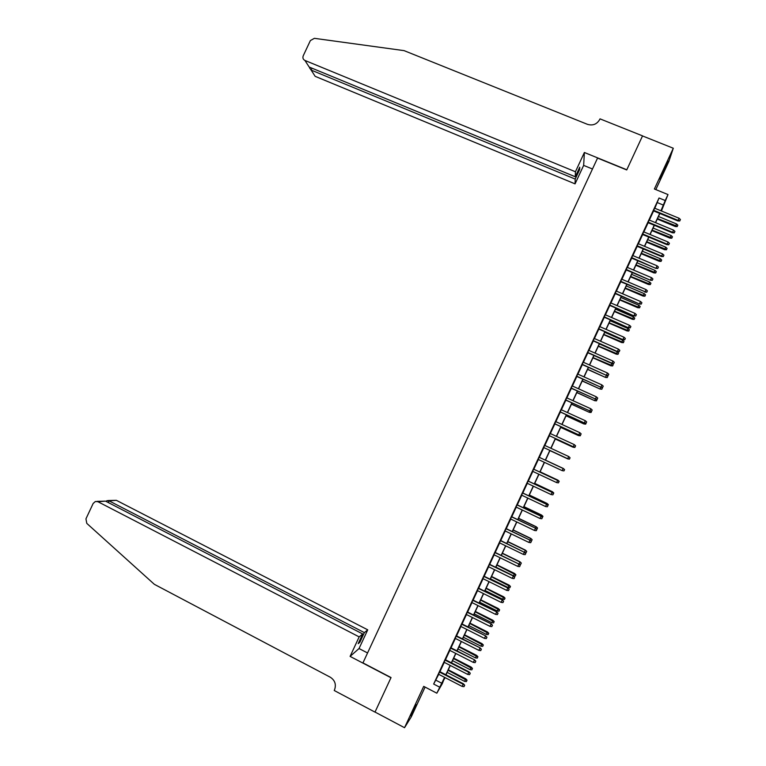 <?xml version="1.0" encoding="UTF-8"?>
<svg xmlns="http://www.w3.org/2000/svg" width="766" height="766" viewBox="0 0 766 766"><rect width="100%" height="100%" fill="white"/><g stroke="black" fill="none" stroke-linecap="round" stroke-linejoin="round"><path stroke-width="1.15" d="M416.484 704.596L410.71 715.894L416.484 704.596M663.145 172.771L668.23 161.032L659.804 179.196L663.145 172.771M444.644 677.709L442.288 683.674L436.831 693.192L444.606 677.364M655.82 189.585L668.862 161.482L673.295 148.24L642.511 135.936L626.722 169.947L597.557 158.074L362.95 662.887L391.043 677.556L375.024 712.054L404.534 727.7L411.332 716.746L425.082 687.083M654.834 208.266L659.038 197.992L665.233 200.539L668 194.564L661.422 210.985M439.78 671.629L438.573 674.243M445.324 659.689L444.117 662.274M450.858 647.749L449.671 650.315M456.392 635.818L455.215 638.356M461.917 623.888L460.759 626.397M467.452 611.967L466.293 614.447M472.976 600.046L471.837 602.507M478.501 588.125L477.371 590.557M484.026 576.214L482.915 578.617M489.551 564.303L488.449 566.687M495.066 552.401L493.974 554.756M500.591 540.49L499.509 542.826M506.106 528.597L505.043 530.895M511.621 516.696L510.568 518.975M517.136 504.813L516.092 507.063M522.651 492.921L521.617 495.142M528.157 481.038L527.142 483.241M533.672 469.156L532.657 471.329M539.178 457.283L538.182 459.428M544.693 445.391L543.688 447.545M550.208 433.499L549.193 435.672M555.723 421.606L554.699 423.809M561.229 409.714L560.195 411.945M566.744 397.832L565.701 400.082M572.25 385.949L571.197 388.228M577.755 374.076L576.693 376.384M583.261 362.203L582.179 364.53M588.767 350.34L587.675 352.686M594.263 338.476L593.162 340.851M599.768 326.613L598.658 329.007M605.264 314.749L604.144 317.181M610.761 302.896L609.631 305.347M616.257 291.051L615.108 293.522M621.753 279.207L620.594 281.697M627.239 267.363L626.071 269.881M632.735 255.518L631.548 258.065M638.222 243.684L637.025 246.259M643.708 231.859L642.502 234.444M649.185 220.024L647.979 222.647M659.038 197.992L433.661 684.048L438.726 674.319M439.943 671.705L444.28 662.351M445.477 659.765L449.824 650.391M451.011 647.825L455.368 638.432M456.546 635.895L460.912 626.483M462.08 623.964L466.456 614.533M467.605 612.044L471.99 602.583M473.129 600.123L477.534 590.634M478.664 588.202L483.068 578.694M484.189 576.291L488.603 566.763M489.704 564.379L494.137 554.833M495.229 552.477L499.671 542.903M500.744 540.566L505.196 530.972M506.269 528.674L510.721 519.051M511.784 516.772L516.255 507.14M517.299 504.88L521.77 495.219M522.805 492.998L527.295 483.308M528.32 481.115L532.82 471.406M533.825 469.232L538.335 459.504M539.331 457.35L543.85 447.622M544.846 445.458L549.356 435.749M550.361 433.566L554.852 423.885M555.877 421.673L560.358 412.022M561.392 409.791L565.854 400.158M566.897 397.908L571.35 388.305M572.413 386.026L576.846 376.451M577.918 374.153L582.342 364.606M583.424 362.28L587.838 352.762M588.93 350.407L593.324 340.918M594.426 338.543L598.811 329.083M599.931 326.68L604.297 317.248M605.427 314.826L609.784 305.414M610.923 302.972L615.27 293.589M616.419 291.118L620.757 281.764M621.906 279.274L626.234 269.948M627.402 267.43L631.711 258.132M632.888 255.585L637.188 246.326M638.384 243.751L642.664 234.511M643.871 231.926L648.141 222.714M649.348 220.091L653.609 210.909M654.671 208.199L653.446 210.841M436.831 693.192L423.703 686.365L404.534 727.7M433.661 684.048L439.636 687.15M673.295 148.24L654.384 189.001L668 194.564M444.768 677.441L442.863 681.539L444.969 677.881M661.374 210.966L662.753 207.241L661.077 210.841M659.852 213.484L655.591 222.686M654.375 225.3L650.104 234.52M648.898 237.115L644.608 246.374M643.421 248.94L639.112 258.219M637.934 260.766L633.626 270.072M632.448 272.6L628.12 281.926M626.961 284.425L622.624 293.79M621.475 296.26L617.128 305.653M615.988 308.104L611.622 317.526M610.502 319.949L606.117 329.39M605.006 331.793L600.611 341.272M599.51 343.647L595.105 353.145M594.014 355.501L589.6 365.028M588.518 367.364L584.085 376.92M583.022 379.218L578.579 388.812M577.516 391.091L573.064 400.704M572.02 402.954L567.549 412.596M566.514 414.827L562.033 424.498M561.009 426.71L556.509 436.409M555.494 438.583L550.993 448.311M549.988 450.475L545.469 460.222M544.473 462.367L539.953 472.115M538.948 474.288L534.438 484.007M533.423 486.209L528.923 495.899M527.889 498.13L523.408 507.801M522.364 510.06L517.893 519.712M516.83 521.991L512.368 531.623M511.295 533.931L506.843 543.534M505.761 545.861L501.318 555.446M500.227 557.811L495.793 567.367M494.692 569.751L490.269 579.297M489.148 581.7L484.734 591.228M483.605 593.66L479.21 603.158M478.061 605.619L473.675 615.088M472.517 617.578L468.141 627.028M466.973 629.547L462.597 638.968M461.419 641.515L457.063 650.918M455.875 653.484L451.519 662.868M450.322 665.462L445.984 674.827M660.914 210.774L665.233 200.539M445.822 674.741L450.159 665.376M451.365 662.791L455.713 653.408M456.9 650.841L461.266 641.429M462.444 638.892L466.81 629.461M467.978 626.952L472.363 617.501M473.512 615.012L477.907 605.533M479.047 603.072L483.451 593.583M484.581 591.141L488.986 581.624M490.106 579.22L494.53 569.674M495.631 567.29L500.064 557.734M501.165 555.369L505.608 545.785M506.69 543.458L511.142 533.845M512.205 531.547L516.677 521.914M517.73 519.635L522.201 509.984M523.245 507.724L527.736 498.053M528.77 495.822L533.26 486.132M534.285 483.93L538.785 474.211M539.8 472.038L544.31 462.291M545.306 460.146L549.825 450.398M550.831 448.234L555.34 438.516M556.346 436.333L560.846 426.633M561.871 424.421L566.352 414.76M567.386 412.529L571.857 402.887M572.901 400.628L577.353 391.014M578.416 388.735L582.859 379.151M583.922 376.843L588.355 367.287M589.437 364.961L593.851 355.434M594.943 353.078L599.347 343.58M600.448 341.196L604.843 331.726M605.954 329.323L610.339 319.882M611.46 317.45L615.826 308.037M616.965 305.586L621.312 296.193M622.461 293.723L626.799 284.358M627.957 281.859L632.285 272.524M633.463 270.005L637.772 260.699M638.949 258.152L643.258 248.873M644.445 246.298L648.735 237.048M649.941 234.453L654.212 225.233M655.428 222.609L659.689 213.417M657.439 202.645L663.528 205.144M435.978 680.246L441.858 683.291M653.369 210.813L677.881 220.924L678.111 220.407L653.609 210.296M679.882 220.713L680.438 219.526L679.882 220.713L678.111 220.407L679.097 218.272L654.595 208.17M677.881 220.924L679.758 221.001M680.438 219.526L679.097 218.272M677.173 226.602L677.833 225.166L677.173 226.602L675.344 226.525L676.531 223.95L658.463 216.481M677.297 226.334L657.506 218.559M675.344 226.525L657.276 219.047M676.531 223.95L677.833 225.166M575.429 171.756L304.925 60.447L309.167 67.025L575.276 176.774L575.429 171.756L584.381 152.491L626.799 169.774L642.521 135.936M304.925 60.447C303.049 59.442 302.484 57.881 303.24 55.774L310.374 40.569L314.376 38.329L404.075 50.633L587.474 124.341C592.807 125.892 596.886 124.284 599.721 119.506L600.017 118.864L642.54 135.869M592.482 169.008L583.654 165.389L584.381 152.491M583.654 165.389L575.065 183.869L575.209 179.091L579.632 169.583L579.738 167.189L575.276 176.774M575.209 179.091L311.13 70.07L315.171 76.341L575.065 183.869M579.632 169.583L578.78 169.238M309.569 67.915L309.847 67.303L309.569 67.915L311.13 70.07L312.011 68.203M359.158 636.891L97.895 501.701L95.377 501.491L93.165 503.463L85.945 518.85L86.788 523.379L154.339 584.314L330.328 677.24C334.991 680.332 336.389 684.536 334.531 689.85L334.225 690.501L374.995 712.112L390.957 677.738L350.091 656.395L359.158 636.891L362.711 633.97L358.201 643.67L359.886 642.234L364.357 632.611L367.737 629.834L116.346 500.313L109.069 500.859L108.274 502.544M364.357 632.611L109.069 500.859L106.991 500.619L106.187 501.471M367.556 652.958L359.043 648.534L367.737 629.834M350.091 656.395L359.043 648.534M362.711 633.97L105.526 501.127L97.895 501.701M108.15 500.533L116.346 500.313M359.886 642.234L359.062 641.812M96.889 501.376L105.526 501.127M647.902 222.609L672.385 232.778L672.605 232.29L648.122 222.121M674.386 232.586L674.932 231.399L674.386 232.586L672.605 232.29L673.601 230.145L649.108 219.995M672.385 232.778L674.262 232.864M674.932 231.399L673.601 230.145M642.425 234.415L666.889 244.641L667.1 244.172L642.636 233.956M668.881 244.469L669.427 243.282L668.881 244.469L667.1 244.172L668.096 242.027L643.632 231.82M666.889 244.641L668.756 244.727M669.427 243.282L668.096 242.027M636.948 246.221L661.393 256.495L661.594 256.055L637.149 245.781M663.375 256.351L663.921 255.164L663.375 256.351L661.594 256.055L662.59 253.919L638.145 243.655M661.393 256.495L663.26 256.6M663.921 255.164L662.59 253.919M631.471 258.037L655.897 268.368L631.663 257.615M657.87 268.244L658.415 267.056L657.87 268.244L656.089 267.947L657.075 265.802L632.649 255.49M655.897 268.368L657.755 268.473M658.415 267.056L657.075 265.802M671.801 238.197L672.462 236.78L671.801 238.197L669.972 238.111L671.15 235.555L653.101 228.048M671.916 237.939L652.134 230.126M669.972 238.111L651.923 230.595M671.15 235.555L672.462 236.78M666.43 249.793L667.081 248.385L666.43 249.793L664.601 249.697L665.769 247.169L647.739 239.614M666.544 249.544L646.772 241.702M664.601 249.697L646.571 242.142M665.769 247.169L667.081 248.385M661.058 261.397L661.7 260L661.058 261.397L659.229 261.292L660.397 258.774L642.377 251.191M661.163 261.158L641.41 253.278M659.229 261.292L641.209 253.699M660.397 258.774L661.7 260M655.677 272.993L656.318 271.614L655.677 272.993L653.858 272.887L655.007 270.398L637.006 262.776M655.782 272.773L636.039 264.854M653.858 272.887L635.857 265.256M655.007 270.398L656.318 271.614M625.994 269.852L650.401 280.232L626.176 269.46M652.354 280.136L652.91 278.939L652.354 280.136L650.573 279.839L651.569 277.704L627.163 267.324M650.401 280.232L652.259 280.346M652.91 278.939L651.569 277.704M650.305 284.607L650.937 283.228L650.305 284.607L648.486 284.483L649.625 282.022L631.634 274.352M650.401 284.397L630.667 276.44M648.486 284.483L630.495 276.813M649.625 282.022L650.937 283.228M620.517 281.668L645.068 291.741L620.68 281.304M646.849 292.028L647.394 290.841L646.849 292.028L645.068 291.741L646.054 289.596L621.676 279.169M644.895 292.105L646.753 292.229M647.394 290.841L646.054 289.596M644.924 296.212L645.547 294.853L644.924 296.212L643.114 296.088L644.235 293.646L626.262 285.938M645.01 296.021L625.295 288.026M643.114 296.088L625.133 288.38M644.235 293.646L645.547 294.853M615.031 293.493L639.399 303.978L615.194 293.148M641.333 303.93L641.889 302.733L641.333 303.93L639.553 303.642L640.539 301.498L616.18 291.013M639.399 303.978L641.247 304.121M641.889 302.733L640.539 301.498M639.543 307.827L640.165 306.486L639.543 307.827L637.733 307.693L638.854 305.27L620.891 297.534M639.629 307.645L619.924 299.621M637.733 307.693L619.771 299.946M638.854 305.27L640.165 306.486M609.545 305.318L633.894 315.86L609.698 305.002M635.818 315.831L636.374 314.635L635.818 315.831L634.037 315.544L635.024 313.399L610.684 302.867M633.894 315.86L635.742 316.004M636.374 314.635L635.024 313.399M634.162 319.441L634.775 318.11L634.162 319.441L632.352 319.298L633.463 316.904L615.519 309.129M634.238 319.278L614.552 311.207M632.352 319.298L614.409 311.513M633.463 316.904L634.775 318.11M604.068 317.143L628.388 327.743L604.202 316.856M630.303 327.733L630.858 326.546L630.303 327.733L628.513 327.455L629.508 325.311L605.188 314.721M628.388 327.743L630.227 327.896M630.858 326.546L629.508 325.311M628.771 331.065L629.384 329.744L628.771 331.065L626.981 330.912L628.072 328.537L610.138 320.724M628.848 330.912L609.171 322.812M626.981 330.912L609.047 323.089M628.072 328.537L629.384 329.744M598.581 328.978L622.882 339.635L598.696 328.71M624.788 339.644L625.334 338.457L624.788 339.644L622.997 339.367L623.993 337.222L599.692 326.575M622.882 339.635L624.721 339.798M625.334 338.457L623.993 337.222M623.39 342.689L623.993 341.387L623.39 342.689L621.599 342.526L622.681 340.181L604.767 332.32M623.457 342.546L603.8 334.407M621.599 342.526L603.675 334.665M622.681 340.181L623.993 341.387M593.085 340.813L617.367 351.527L593.2 340.573M619.263 351.556L619.818 350.368L619.263 351.556L617.473 351.278L618.468 349.133L594.186 338.438M617.367 351.527L619.206 351.69M619.818 350.368L618.468 349.133M617.999 354.313L618.602 353.021L617.999 354.313L616.209 354.151L617.281 351.824L599.385 343.924M618.066 354.189L598.418 346.012M616.209 354.151L598.313 346.242M617.281 351.824L618.602 353.021M587.599 352.657L611.957 363.199L587.694 352.437M613.748 363.477L614.294 362.289L613.748 363.477L611.957 363.199L612.944 361.054L588.69 350.301M611.862 363.419L613.69 363.601M614.294 362.289L612.944 361.054M612.618 365.947L613.202 364.673L612.618 365.947L610.828 365.775L611.89 363.467L594.004 355.529M612.666 365.832L593.037 357.617M610.828 365.775L592.941 357.827M611.89 363.467L613.202 364.673M582.103 364.501L606.346 375.311L582.198 364.31M608.223 375.397L608.769 374.21L608.223 375.397L606.433 375.12L607.419 372.975L583.185 362.174M606.346 375.311L608.175 375.503M608.769 374.21L607.419 372.975M607.227 377.581L607.811 376.317L607.227 377.581L605.437 377.399L587.646 369.231M607.266 377.485L605.523 377.217L606.394 375.321M605.437 377.399L587.57 369.413M606.758 375.359L607.811 376.317M576.616 376.345L600.831 387.223L576.693 376.183M602.698 387.328L603.244 386.131L602.698 387.328L600.898 387.05L601.894 384.905L577.679 374.047M600.831 387.223L602.65 387.414M603.244 386.131L601.894 384.905M601.827 389.224L602.411 387.969L601.827 389.224L600.056 389.032L582.265 380.846M601.875 389.138L600.123 388.869L600.879 387.223M600.056 389.032L582.198 381.008M601.683 387.309L602.411 387.969M571.12 388.199L595.373 398.981L571.177 388.056M597.174 399.249L597.719 398.061L597.174 399.249L595.373 398.981L596.369 396.836L572.173 385.92M595.316 399.124L597.135 399.335M597.719 398.061L596.369 396.836M596.436 400.867L597.011 399.622L596.436 400.867L594.665 400.666L576.884 392.47M596.475 400.79L594.722 400.522L595.364 399.134M594.665 400.666L576.817 392.594M565.624 400.053L589.849 410.921L565.672 399.938M591.639 411.189L592.195 409.992L591.639 411.189L589.849 410.921L590.845 408.766L566.668 397.803M589.801 411.036L591.611 411.246M592.195 409.992L590.845 408.766M591.046 412.51L591.611 411.285L591.046 412.51L589.274 412.3L571.493 404.084M591.074 412.453L589.313 412.185L589.849 411.036M589.274 412.3L571.446 404.199M560.118 411.907L584.276 422.947L560.166 411.821M586.114 423.119L586.66 421.922L586.114 423.119L584.314 422.851L585.31 420.706L561.152 409.686M584.276 422.947L586.086 423.167M586.66 421.922L585.31 420.706M585.645 424.163L586.21 422.947L585.645 424.163L583.874 423.943L566.103 415.708M585.664 424.115L583.912 423.857L584.324 422.956M583.874 423.943L566.064 415.794M554.622 423.77L578.761 434.868L554.651 423.713M580.58 435.059L581.135 433.862L580.58 435.059L578.78 434.801L579.776 432.646L555.647 421.568M578.761 434.868L580.561 435.098M581.135 433.862L579.776 432.646M580.245 435.816L580.8 434.609L580.245 435.816L578.483 435.586L560.712 427.342M580.264 435.777L578.502 435.519L578.809 434.868M578.483 435.586L560.683 427.399M573.236 446.779L575.036 447.028L575.601 445.812L575.046 447.009L573.246 446.741L549.136 435.595L573.236 446.779L574.241 444.596L550.132 433.46M575.601 445.812L574.241 444.596M574.845 447.468L575.39 446.3L574.845 447.468L573.083 447.229L555.321 438.975M574.854 447.449L573.284 446.789M573.083 447.229L555.302 439.014M569.511 458.958L570.067 457.752L569.511 458.958L567.711 458.71L543.621 447.497L567.711 458.71L568.707 456.536L544.616 445.352M570.067 457.752L568.707 456.536M567.711 458.69L569.511 458.949M567.683 458.882L569.444 459.131L569.981 457.963L569.444 459.131L567.692 458.863L549.921 450.609L567.759 458.719M539.101 457.245L563.173 468.486L564.532 469.711L563.977 470.899L564.532 469.702L563.173 468.486L562.177 470.65L538.105 459.389M563.173 468.495L539.092 457.254M563.977 470.899L562.177 470.65M563.211 468.524L545.507 460.146M564.58 469.635L564.035 470.803L564.58 469.625L563.249 468.447L545.497 460.155M563.259 468.438L564.58 469.625M558.998 481.642L558.433 482.858L558.998 481.642L557.648 480.416L556.633 482.599L532.581 471.291M558.988 481.661L557.629 480.445L533.596 469.118M557.629 480.445L533.576 469.156M556.633 482.599L558.433 482.858M557.686 480.454L540.116 471.77M557.859 480.1L559.18 481.297L558.625 482.475L559.18 481.297L557.84 480.129L540.107 471.799M553.454 493.62L552.899 494.817L553.464 493.591L552.085 492.414L551.089 494.558L527.065 483.202M528.061 481.058L552.123 492.356L528.08 481M553.464 493.591L552.123 492.356M551.089 494.558L552.899 494.817M552.162 492.385L552.458 491.762L534.725 483.384M553.751 492.998L553.215 494.166L553.77 492.959L552.43 491.81L534.706 483.442M552.458 491.762L553.77 492.959M547.91 505.579L547.355 506.776L547.929 505.531L546.541 504.373L545.545 506.527L521.541 495.114M522.536 492.969L546.589 504.296L522.575 492.883M547.929 505.531L546.589 504.296M545.545 506.527L547.355 506.776M546.627 504.325L547.048 503.425L529.335 495.018M548.341 504.679L547.795 505.847L548.36 504.641L547.01 503.501L529.306 495.095M547.048 503.425L548.36 504.641M542.385 517.538L542.95 516.313L541.811 518.745L542.395 517.49L540.997 516.341L540.001 518.496L516.016 507.025M517.012 504.88L541.055 516.236L517.06 504.775M542.395 517.49L541.055 516.236M540.001 518.496L541.811 518.745M541.093 516.274L541.648 515.087L523.944 506.642M542.922 516.37L523.896 506.747M541.648 515.087L542.95 516.313M536.822 529.517L536.267 530.714L536.851 529.44L535.453 528.31L534.457 530.465L510.491 518.936M511.487 516.791L535.52 528.186L511.544 516.667M536.851 529.44L535.52 528.186M534.457 530.465L536.267 530.714M535.558 528.214L536.238 526.759L518.553 518.276M537.502 528.071L536.966 529.239L537.54 527.994L536.171 526.893L518.496 518.4M536.238 526.759L537.54 527.994M531.269 541.485L530.714 542.692L531.317 541.399L529.909 540.289L528.904 542.443L504.966 530.857M505.962 528.712L529.986 540.135L506.029 528.559M531.317 541.399L529.986 540.135M528.904 542.443L530.714 542.692M530.024 540.164L530.828 538.441L513.163 529.909M532.083 539.762L531.547 540.93L532.131 539.676L530.752 538.584L513.096 530.062M531.547 540.93L530.704 540.825M530.828 538.441L532.131 539.676M525.725 553.464L525.17 554.661L525.773 553.368L524.356 552.267L523.36 554.421L499.432 542.788M500.428 540.643L524.356 552.267L500.514 540.461M525.773 553.368L524.442 552.085M523.36 554.421L525.17 554.661M524.48 552.123L525.419 550.122L507.762 541.552M526.663 551.463L526.127 552.64L526.711 551.367L525.332 550.294L507.686 541.725M526.127 552.64L524.834 552.468M525.419 550.122L526.711 551.367M520.171 565.452L519.616 566.649L520.229 565.327L518.802 564.245L517.806 566.409L493.898 554.718M494.893 552.564L518.908 564.044L494.999 552.363M520.229 565.327L518.908 564.044M517.806 566.409L519.616 566.649M518.946 564.082L519.999 561.804L502.372 553.196M521.244 563.173L520.698 564.341L521.292 563.058L519.903 561.995L502.276 553.397M520.698 564.341L518.975 564.111M519.999 561.804L521.292 563.058M514.618 577.43L514.063 578.627L514.685 577.305L513.249 576.233L512.253 578.397L488.373 566.649M489.369 564.494L513.364 576.003L489.474 564.264M514.685 577.305L513.364 576.003M512.253 578.397L514.063 578.627M515.279 576.051L515.872 574.759L515.279 576.051L513.507 575.821L514.589 573.485L496.971 564.839M515.815 574.883L496.866 565.059M513.507 575.821L495.889 567.166M514.589 573.485L515.872 574.759M509.064 589.418L508.509 590.615L509.131 589.274L507.695 588.221L506.699 590.385L482.839 578.579M483.834 576.434L507.82 587.962L483.949 576.176M509.131 589.274L507.82 587.962M506.699 590.385L508.509 590.615M509.85 587.761L510.453 586.45L509.85 587.761L508.078 587.532L509.17 585.176L491.571 576.492M510.395 586.593L491.456 576.741M508.078 587.532L490.479 578.837M509.17 585.176L510.453 586.45M503.511 601.415L502.956 602.612L503.588 601.253L502.142 600.218L501.136 602.382L477.295 590.519M478.29 588.374L502.276 599.931L478.424 588.087M503.588 601.253L502.276 599.931M501.136 602.382L502.956 602.612M504.421 599.481L505.033 598.16L504.421 599.481L502.649 599.251L503.75 596.867L486.161 588.144M504.966 598.303L486.037 588.412M502.649 599.251L485.06 590.519M503.75 596.867L505.033 598.16M497.957 613.403L497.393 614.61L498.034 613.231L496.579 612.216L495.583 614.38L471.76 602.469M472.756 600.314L496.732 611.91L472.9 600.008M498.034 613.231L496.732 611.91M495.583 614.38L497.393 614.61M498.992 611.201L499.614 609.86L498.992 611.201L497.22 610.971L498.331 608.568L480.761 599.807M499.537 610.023L480.627 600.094M497.22 610.971L479.65 602.2M498.331 608.568L499.614 609.86M492.394 625.41L491.839 626.607L492.481 625.219L491.016 624.213L490.02 626.377L466.216 614.409M467.222 612.264L491.178 623.888L467.375 611.929M492.481 625.219L491.178 623.888M490.02 626.377L491.839 626.607M493.563 622.921L494.185 621.571L493.563 622.921L491.782 622.701L492.911 620.269L475.351 611.46M494.099 621.753L475.207 611.785M491.782 622.701L474.231 613.882M492.911 620.269L494.185 621.571M486.831 637.408L486.276 638.614L486.927 637.207L485.462 636.22L484.457 638.384L460.682 626.358M461.678 624.213L485.625 635.866L461.841 623.85M486.927 637.207L485.625 635.866M484.457 638.384L486.276 638.614M488.124 634.65L488.756 633.281L488.124 634.65L486.353 634.43L487.492 631.969L469.951 623.131M488.67 633.472L469.788 623.467M486.353 634.43L468.811 625.573M487.492 631.969L488.756 633.281M481.268 649.415L480.713 650.621L481.374 649.204L479.889 648.227L478.894 650.391L455.138 638.317M456.134 636.163L480.081 647.845L456.316 635.78M481.374 649.204L480.081 647.845M478.894 650.391L480.713 650.621M482.695 646.38L483.336 645.001L482.695 646.38L480.914 646.159L482.063 643.679L464.541 634.794M483.241 645.202L464.368 635.167M480.914 646.159L463.392 637.264M482.063 643.679L483.336 645.001M475.705 661.431L475.15 662.628L475.81 661.202L474.326 660.244L473.331 662.408L449.594 650.277M450.59 648.122L474.527 659.832L450.781 647.71M475.81 661.202L474.527 659.832M473.331 662.408L475.15 662.628M477.256 658.118L477.898 656.721L477.256 658.118L475.475 657.898L476.644 655.39L459.121 646.466M477.802 656.941L458.939 646.858M475.475 657.898L457.972 648.965M476.644 655.39L477.898 656.721M470.142 673.438L469.587 674.645L470.257 673.199L468.763 672.261L467.758 674.425L444.041 662.236M445.046 660.081L468.763 672.261L468.964 671.82L445.247 659.65M470.257 673.199L468.964 671.82M467.758 674.425L469.587 674.645M471.818 669.848L472.469 668.45L471.818 669.848L470.037 669.637L471.214 667.109L453.711 658.138M472.363 668.68L453.52 658.559M470.037 669.637L452.543 660.665M471.214 667.109L472.469 668.45M464.569 685.465L464.014 686.662L464.694 685.206L463.191 684.277L462.185 686.441L438.497 674.204M439.493 672.05L463.191 684.277L463.411 683.818L439.713 671.591M464.694 685.206L463.411 683.818M462.185 686.441L464.014 686.662M466.379 681.596L467.04 680.17L466.379 681.596L464.598 681.376L465.785 678.829L448.301 669.819M466.925 680.419L448.091 670.26M464.598 681.376L447.114 672.366M465.785 678.829L467.04 680.17"/></g></svg>
